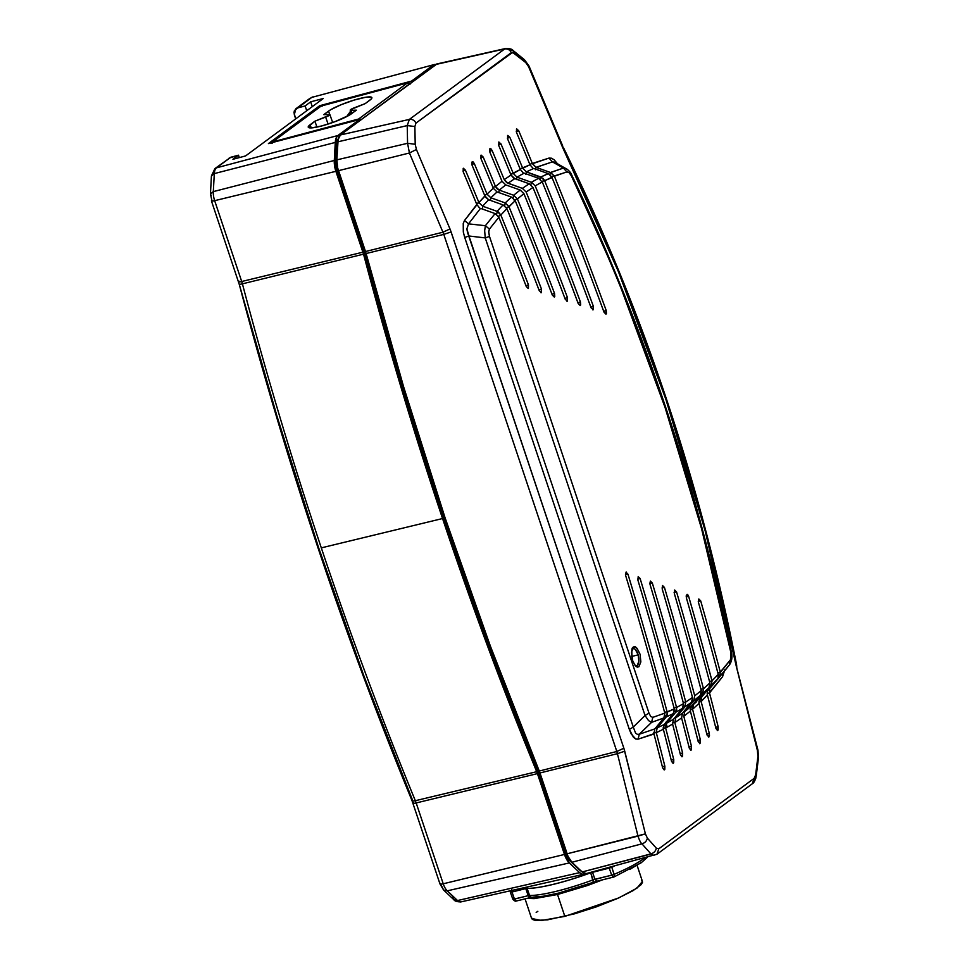 <?xml version="1.0" encoding="UTF-8"?>
<svg xmlns="http://www.w3.org/2000/svg" width="969" height="969" viewBox="0 0 969 969"><rect width="100%" height="100%" fill="white"/><g stroke="black" fill="none" stroke-linecap="round" stroke-linejoin="round"><path stroke-width="1.45" d="M320.63 106.251L322.592 105.996M358.142 119.877A2.919 1.308 -104.9 0 1 358.578 119.03A2.919 2.58 53.5 0 1 361.11 119.671L359.814 120.265L360.65 119.344L358.578 119.03L358.082 120.41M329.896 114.633A5.85 0.908 160.6 0 0 329.194 114.451L323.779 114.645L328.552 111.108A23.959 3.719 160.6 0 1 353.322 100.328A23.959 3.719 160.6 0 1 371.878 97.639A23.959 3.719 160.6 0 1 369.988 100.073L365.216 103.61L354.472 107.729A5.85 0.908 160.6 0 0 350.209 110.175A5.85 0.908 160.6 0 0 350.911 110.357L351.977 113.385L350.911 110.357L356.338 110.175L351.565 113.7A23.959 3.719 160.6 0 1 321.732 125.946L334.777 121.755L349.385 115.117L356.338 110.175L350.415 110.321L350.669 109.582L365.216 103.61L371.369 98.874L371.563 97.263L365.616 97.263L354.157 100.073L341.064 104.737L330.72 109.691L323.779 114.645L329.69 114.487L329.436 115.226L314.889 121.21L308.203 126.891L311.752 127.884L321.732 125.946A23.959 3.719 160.6 0 1 308.239 127.181A23.959 3.719 160.6 0 1 310.116 124.735L311.231 127.908L310.116 124.735L314.889 121.21L316.96 127.084L314.889 121.21L325.645 117.079L328.103 124.068L325.645 117.079A5.85 0.908 160.6 0 0 329.896 114.633L332.67 122.518M211.181 195.556L210.443 193.982L211.424 175.958L214.912 168.594L216.462 167.843A12.161 5.39 76.2 0 0 214.306 173.596L211.424 175.958L214.306 173.596L335.286 142.443A14.608 6.48 -103.8 0 1 337.866 135.527L359.56 119.502L359.911 120.556L359.56 119.502L336.873 136.593L335.286 142.443L334.293 163.046L335.892 171.331L363.545 254.169L242.407 283.844A1926.202 854.246 76.2 0 0 321.308 547.873L442.554 518.536A1928.649 855.324 -103.8 0 1 363.545 254.169L401.045 387.418L442.554 518.536L487.843 646.844L537.42 773.613L565.472 857.044L569.324 862.919L579.595 872.621L582.393 874.256L584.864 873.723A14.608 6.48 -103.8 0 1 583.726 874.256A14.608 6.48 -103.8 0 1 579.595 872.621L569.324 862.919A14.608 6.48 -103.8 0 1 564.467 854.452L537.42 773.613L416.173 802.95A17.067 7.57 76.2 0 0 415.338 800.709A1926.202 854.246 -103.8 0 1 321.308 547.873A1926.202 854.246 -103.8 0 1 242.407 283.844A17.067 7.57 76.2 0 0 241.705 281.507L214.658 200.668A12.161 5.39 -103.8 0 1 213.313 191.62L214.306 173.596A12.161 5.39 -103.8 0 1 216.462 167.843L214.839 168.642M472.593 161.653L471.746 162.283L472.097 165.263A3798.855 3347.943 53.5 0 1 484.875 195.944A3798.855 3347.943 -126.5 0 0 472.097 165.263L472.254 161.678L474.325 163.616A3798.855 3347.943 53.5 0 1 487.019 194.115L493.282 188.216A3798.855 3347.943 -126.5 0 0 480.987 158.698A3798.855 3347.943 53.5 0 1 493.282 188.216L497.049 191.935L490.835 197.773L490.35 200.377L490.835 197.773L505.237 202.921L509.028 206.76L506.399 207.62L509.028 206.76A3816.394 3363.399 53.5 0 1 541.514 289.15L540.993 292.783M490.968 148.838L492.095 150.486A3798.855 3347.943 53.5 0 1 504.231 179.628L511.026 175.038A3798.855 3347.943 -126.5 0 0 498.756 145.568A3798.855 3347.943 53.5 0 1 511.026 175.038L514.793 178.635L507.986 183.25L504.231 179.628L511.026 175.038L513.606 178.066L529.195 183.759L522.388 188.374L526.155 192.032A3816.394 3363.399 53.5 0 1 567.495 297.665L566.986 301.311M548.321 173.657L551.93 177.279L544.651 180.694L540.811 177.012L548.321 173.657L533.749 168.436L548.151 173.596L540.811 177.012L526.409 171.864L533.749 168.436L526.409 171.864L525.743 174.275L526.409 171.864L543.028 178.344L544.566 180.488L541.986 181.348L544.651 180.694A3816.394 3363.399 53.5 0 1 593.343 306.216L592.81 309.874M632.587 649L633.423 647.389L632.587 649C634.756 647.995 636.621 649.945 638.208 654.85L631.727 656.449L638.208 654.85L638.85 661.452L637.154 665.63L638.898 666.757L637.154 665.63C639.043 663.644 639.395 660.046 638.208 654.85L635.313 649.412M633.556 648.649L634.538 648.867M708.448 737.106L709.465 735.604L709.296 733.4A3798.855 3347.943 -126.5 0 0 701.156 701.568L698.782 701.956L701.156 701.568A3798.855 3347.943 53.5 0 1 709.296 733.4L706.752 733.775L709.296 733.4L708.884 736.997L707.067 735.035A3798.855 3347.943 -126.5 0 0 698.976 703.409L692.569 709.296L690.194 709.696L692.569 709.296A3798.855 3347.943 53.5 0 1 700.405 739.965L697.874 740.34L700.405 739.965L699.57 743.671M497.981 211.775A1925.73 854.028 76.2 0 0 497.582 210.77L497.981 211.775M531.678 918.503L541.477 920.489L564.842 916.383L557.514 894.508L587.408 885.545L602.645 879.804L557.514 894.508L564.842 916.383L618.67 897.948L636.912 888.185L642.423 881.439L637.117 865.414M526.93 887.047A2.919 2.616 91.1 0 0 527.075 888.355A58.515 9.545 -18.5 0 0 590.69 872.73A58.515 9.545 161.5 0 1 527.075 888.355A2.919 2.616 -88.9 0 1 526.93 887.047M530.213 897.548L531.969 897.306C546.516 896.87 566.974 891.868 593.343 882.311L590.715 872.778L592.507 872.221L594.93 879.283L593.052 879.876L593.355 882.311L558.471 893.127L543.306 896.228L532.938 897.124A2.919 2.616 -88.9 0 1 529.583 895.465L528.214 895.683L530.213 897.548L528.214 895.683L513.388 899.256L514.575 899.583L512.007 892.001L510.312 892.11L511.196 890.584M613.498 877.127L611.669 875.177L614.116 874.353L611.669 875.177L613.656 877.042L614.382 875.358L611.802 867.243L609.247 868.103L611.669 875.177L593.052 879.876A58.382 9.52 161.5 0 1 529.583 895.465L528.214 895.683L525.779 888.609L527.1 888.403L529.583 895.465A2.919 2.616 91.1 0 0 531.933 897.306M614.382 875.346L614.031 876.909M629.729 869.459L641.551 862.313M514.151 899.341L513.836 898.433M515.641 900.795L514.442 899.765M516.538 900.916L514.575 899.583L516.538 900.916M613.656 877.042L612.65 876.824M594.93 879.283L611.669 875.177L609.247 868.103L592.507 872.221L594.93 879.283L596.94 881.148L593.343 882.311M614.576 866.032A74.286 12.125 161.5 0 1 611.802 867.243L614.116 874.353A74.153 12.1 -18.5 0 0 644.385 858.098A74.153 12.1 161.5 0 1 614.116 874.353L614.298 874.995M530.007 897.657L516.247 901.037C515.544 901.533 514.394 900.916 512.807 899.171L510.312 892.11L512.007 892.001L514.43 899.075L528.214 895.683L525.779 888.609L512.007 892.001L511.705 889.457M529.583 895.465A58.382 9.52 -18.5 0 0 593.052 879.876L590.715 872.778A58.503 9.545 161.5 0 1 527.1 888.403L529.583 895.465M511.693 890.475L512.007 892.001L525.779 888.609L525.501 887.362L525.779 888.609L527.1 888.403A2.919 2.616 -88.9 0 1 527.075 888.355A2.919 2.616 91.1 0 0 527.1 888.403A58.503 9.545 -18.5 0 0 590.715 872.778L609.247 868.103A2.919 1.296 -103.8 0 1 609.065 867.509A2.919 1.296 76.2 0 0 609.247 868.103L611.802 867.243A2.919 1.32 -113.3 0 0 611.79 867.194A2.919 1.32 -113.3 0 0 611.645 866.819M557.514 894.508L527.088 898.372L534.185 898.626L557.514 894.508M505.757 48.462L436.91 63.954A14.559 6.456 76.2 0 0 435.771 64.487L504.716 48.934L409.366 119.405L340.434 134.957L409.366 119.405C412.273 119.042 414.478 120.265 415.98 123.087C414.478 120.265 412.273 119.042 409.366 119.405L407.222 125.595L414.877 126.515L415.98 123.087L511.329 52.629L514.164 53.138L512.976 50.4C512.298 49.177 509.888 48.535 505.757 48.462L504.716 48.934C507.623 48.571 509.827 49.807 511.329 52.629C509.827 49.807 507.623 48.571 504.716 48.934L505.103 48.692M562.468 145.507L563.34 148.984C642.532 310.867 700.115 482.974 736.101 665.303L757.988 750.285L758.461 757.855L756.195 776.23L755.638 774.812L752.38 783.715C753.434 783.352 754.597 781.499 755.832 778.143L757.903 756.438L755.638 774.812L754.148 778.337L658.799 848.796L656.34 848.19C655.71 851.073 653.905 852.974 650.926 853.883L653.288 855.397L656.982 854.222L658.799 848.796L754.148 778.337L752.332 783.751M657.03 854.186L658.799 848.796L656.34 848.19L647.365 838.124L645.402 833.861L567.035 853.81A14.559 6.456 76.2 0 0 571.88 862.253L641.938 843.842C640.739 842.945 639.431 840.365 638.002 836.114L617.41 753.664L539.987 772.971A14.656 6.504 76.2 0 0 539.261 771.045L616.817 751.484L617.41 753.664L624.739 751.205L623.866 748.25L616.817 751.484L443.79 234.389L366.112 253.539A14.656 6.504 76.2 0 0 365.507 251.528L442.93 232.221L443.79 234.389L451.106 231.93L449.991 228.95L442.93 232.221L409.427 152.993L407.574 143.303L336.861 159.861A14.559 6.456 76.2 0 0 338.46 170.689L409.427 152.993L416.416 149.505L415.204 144.26L407.574 143.303L407.222 125.595L337.854 141.837L407.222 125.595L407.574 143.303L409.427 152.993L338.46 170.689L365.507 251.528A14.656 6.504 -103.8 0 1 366.112 253.539L403.613 386.776L445.11 517.894L490.411 646.202L539.261 771.045A14.656 6.504 -103.8 0 1 539.987 772.971L568.028 856.39L571.88 862.253L582.139 871.955A14.559 6.456 76.2 0 0 586.366 873.553L657.03 854.186L752.38 783.715M581.969 871.41L579.741 870.114A11.689 5.184 76.2 0 0 581.376 871.228M579.741 870.114L568.355 859.152L565.581 853.628A11.689 5.184 76.2 0 0 569.469 860.411L579.741 870.114M566.865 853.314L565.581 853.628L538.534 772.79L539.806 772.475L538.534 772.79A17.539 7.776 76.2 0 0 537.674 770.488L538.909 770.185L537.674 770.488L488.885 645.839L443.657 517.712L402.22 386.788L364.78 253.757A1925.73 854.028 76.2 0 0 537.674 770.488A17.539 7.776 76.2 0 1 538.534 772.79L565.581 853.628L566.865 853.314M366.076 253.43L364.78 253.757A17.539 7.776 76.2 0 0 364.053 251.346L365.337 251.032L364.053 251.346L337.006 170.508L338.302 170.193L337.006 170.508L335.722 161.811A11.689 5.184 76.2 0 0 337.006 170.508L364.053 251.346A17.539 7.776 76.2 0 1 364.78 253.757L366.076 253.43M338.302 138.712A11.689 5.184 76.2 0 0 336.715 143.787L335.722 161.811L336.824 161.544L335.722 161.811L336.715 143.787L337.757 143.533L336.715 143.787L336.933 141.934L338.787 138.264M666.188 723.807L667.302 727.125L666.188 723.807M482.283 208.989L482.828 206.264L479.025 202.824L476.469 203.684L478.904 202.533L482.659 206.203L485.639 202.933L482.659 206.203L497.23 211.412L496.649 214.428L497.23 211.412L482.828 206.264L482.356 208.601M490.835 197.773L487.104 194.309L484.548 195.157L487.019 194.115L490.835 197.773L497.049 191.935L511.45 197.07L515.229 200.68A3816.394 3363.399 53.5 0 1 552.294 295.048A3816.394 3363.399 -126.5 0 0 515.229 200.68L511.45 197.07L505.237 202.921L504.692 205.767L505.237 202.921L490.835 197.785M480.987 158.698L480.975 155.197L483.204 157.051A3798.855 3347.943 53.5 0 1 495.486 186.532L492.955 187.405L495.486 186.532L502.003 181.264L505.757 184.897L499.241 190.118L497.012 188.737L495.486 186.532L502.003 181.264A3798.855 3347.943 -126.5 0 0 489.866 152.133L489.515 149.153L490.362 148.523M514.067 200.086L517.41 198.936L523.926 193.667L520.171 190.021L505.757 184.897L520.171 190.021L523.926 193.667A3816.394 3363.399 53.5 0 1 565.266 299.312L567.398 301.189L567.495 297.665L564.939 298.416L567.495 297.665A3816.394 3363.399 53.5 0 0 526.155 192.032L532.95 187.441L529.195 183.759L532.95 187.441L526.155 192.032L522.388 188.374L507.986 183.25L514.793 178.635L529.195 183.759L522.388 188.374L506.799 182.681L504.231 179.628A3798.855 3347.943 53.5 0 0 492.095 150.486L489.599 151.358L492.095 150.486L489.999 148.56L489.866 152.133A3798.855 3347.943 53.5 0 1 502.003 181.264L505.757 184.897L499.241 190.118L498.732 192.54L499.241 190.118L513.655 195.253L513.086 197.942L513.655 195.253L499.241 190.118L495.486 186.532A3798.855 3347.943 53.5 0 0 483.204 157.051L480.721 157.923L483.204 157.051L481.133 155.113M516.441 179.568L517.034 177.17L513.291 173.499L510.736 174.323L520.341 169.502L522.981 172.603L520.341 169.502A3798.855 3347.943 -126.5 0 0 507.635 139.003A3798.855 3347.943 53.5 0 1 520.341 169.502L513.291 173.499A3798.855 3347.943 53.5 0 0 500.973 143.921L498.49 144.793L500.973 143.921A3798.855 3347.943 53.5 0 1 513.291 173.499L517.034 177.17L531.436 182.293L530.867 184.679L531.436 182.293L517.034 177.17L520.571 175.11L517.034 177.17L516.441 179.58M538.558 178.296L524.156 173.16L520.571 175.098L524.156 173.16L538.558 178.296L542.361 182.172A3816.394 3363.399 53.5 0 1 591.126 307.863A3816.394 3363.399 -126.5 0 0 542.361 182.172L538.558 178.296L531.436 182.293L535.191 185.854L531.436 182.293L534.973 180.234M530.104 165.069L529.982 164.791A3798.855 3347.943 -126.5 0 0 516.525 132.438A3798.855 3347.943 53.5 0 1 529.982 164.791L522.715 168.243L526.409 171.864L522.63 168.049L520.087 168.897L529.982 164.791L532.732 167.964M536.014 167.407L532.32 163.434L529.777 164.282L548.999 158.08L552.415 161.884L536.208 167.395L550.428 172.494L549.895 174.577L550.428 172.494L536.039 167.322L552.415 161.884L548.999 158.08L551.543 158.213L554.207 159.849L557.393 163.664L554.207 159.849L551.543 158.213L548.999 158.08L532.441 163.725L536.039 167.322L535.385 169.781M709.429 692.678L722.547 676.75L722.559 673.382L722.547 676.75L724.812 669.773L722.547 676.75L709.514 692.98A3798.855 3347.943 53.5 0 1 718.174 726.835L715.643 727.21L718.174 726.835A3798.855 3347.943 -126.5 0 0 709.514 692.98L707.164 693.368L709.514 692.98L709.671 688.995M710.35 687.869L725.163 670.209L710.253 688.002L719.264 677.089L718.441 676.386L719.264 677.089L729.645 664.613C731.874 661.124 732.467 657.043 731.425 652.343C696.868 484.318 643.622 325.196 571.698 175.001C571.141 173.027 569.348 170.907 566.32 168.654L563.522 168.037M708.412 689.989L717.423 679.075L708.412 689.989M718.138 729.899L718.174 726.835L717.496 730.541L715.958 728.47A3798.855 3347.943 -126.5 0 0 707.37 694.918L701.156 701.568L700.999 698.819L701.992 696.614L700.962 695.778L701.992 696.614L711.028 685.713L712.045 681.05L709.514 681.473L711.997 680.844A3816.394 3363.399 -126.5 0 0 688.656 596.432L686.209 596.904L688.656 596.432A3816.394 3363.399 53.5 0 1 711.997 680.844L711.028 685.713L717.326 679.196L711.028 685.713L710.071 684.901M699.303 699.557L698.976 703.409L699.957 698.576L708.993 687.675L699.957 698.576M698.189 741.6A3798.855 3347.943 -126.5 0 0 690.376 711.04L683.799 716.309L684.744 711.525L691.345 706.28L700.381 695.391L691.345 706.28L690.376 711.04L683.799 716.309L684.744 711.525L691.345 706.28L690.376 711.04A3798.855 3347.943 -126.5 0 1 698.189 741.6L699.993 743.562L700.405 739.965A3798.855 3347.943 -126.5 0 0 692.569 709.296L693.101 704.16L702.513 693.586L701.483 692.665L702.513 693.586L703.482 688.802L700.95 689.262L703.482 688.802A3816.394 3363.399 -126.5 0 0 676.568 591.95L674.121 592.434L676.568 591.95A3816.394 3363.399 53.5 0 1 703.482 688.802L702.513 693.586L705.771 690.691L708.993 687.675L709.889 682.903L703.482 688.802L709.889 682.903L708.993 687.675M691.478 749.606L691.527 746.53A3798.855 3347.943 -126.5 0 0 683.799 716.309A3798.855 3347.943 53.5 0 1 691.527 746.53L688.983 746.905L691.527 746.53L690.849 750.236L689.298 748.177A3798.855 3347.943 -126.5 0 0 681.582 717.944L674.824 722.523A3798.855 3347.943 53.5 0 1 682.636 753.095L680.105 753.47L682.636 753.095A3798.855 3347.943 -126.5 0 0 674.824 722.523L675.793 717.775L682.515 713.172L681.582 717.944L674.824 722.523L672.377 722.886L674.824 722.523L675.793 717.775L675.187 717.193L675.793 717.775L684.841 706.885L683.642 705.735M682.6 756.171L682.636 753.095L681.958 756.801L680.42 754.742A3798.855 3347.943 -126.5 0 0 672.583 724.061L673.479 719.252L666.636 723.201L673.479 719.252L672.583 724.061L665.667 728.034L666.636 723.201L665.715 722.256L666.636 723.201L675.672 712.3L674.4 711.028L675.672 712.3L682.527 708.363L673.479 719.252L682.527 708.363L683.508 703.639L682.527 708.363M682.224 756.692L680.42 754.742A3798.855 3347.943 -126.5 0 0 672.583 724.061L665.667 728.034A3798.855 3347.943 53.5 0 1 673.758 759.66L671.214 760.047L673.758 759.66A3798.855 3347.943 -126.5 0 0 665.667 728.034L663.159 728.228L665.618 727.828L665.982 724.194M657.212 727.864L664.237 724.521L673.273 713.62L664.237 724.521L663.341 729.269L656.279 732.673L653.736 732.782L656.207 732.382L657.212 727.864L664.237 724.521L663.147 727.973M663.341 729.269L656.279 732.673L656.643 728.736M657.309 727.743L666.236 716.963L657.309 727.743L656.473 726.907M653.905 733.715L638.05 739.19L635.725 738.996L631.279 734.066L629.341 729.439L633.278 727.065L635.567 733.097L637.396 734.369L639.31 734.236L638.05 739.19L653.978 734.017L654.681 729.1M436.946 63.954L340.434 134.957A14.559 6.456 76.2 0 0 337.854 141.837L336.861 159.861L337.672 167.952L365.507 251.528L442.93 232.221L443.79 234.389L366.112 253.539A1928.601 855.3 76.2 0 0 539.261 771.045L616.817 751.484L617.41 753.664L539.987 772.971L567.035 853.81L638.002 836.114C639.431 840.365 640.739 842.945 641.938 843.842C644.942 842.909 646.747 841.007 647.365 838.124C646.747 841.007 644.942 842.909 641.938 843.842L571.88 862.253L582.139 871.955L586.221 873.59M651.047 854.016L582.139 871.955L650.926 853.883L641.938 843.842L650.926 853.883C653.905 852.974 655.71 851.073 656.34 848.19L647.365 838.124L645.402 833.861L624.739 751.205L617.41 753.664L638.002 836.114L645.402 833.861L623.866 748.25L451.106 231.93L443.79 234.389L616.817 751.484L623.866 748.25L495.086 363.084L450.294 229.689L416.416 149.505L409.427 152.993L442.93 232.221L449.991 228.95L416.416 149.505L415.204 144.26L414.877 126.515L407.222 125.595M409.366 119.405L504.716 48.934L435.771 64.487L340.434 134.957L338.12 139.524L336.861 159.861L407.574 143.303L415.204 144.26L414.877 126.515L415.98 123.087L512.625 52.374L525.743 62.573L528.565 66.631L562.081 146.125L562.541 145.568L529.062 66.11L524.556 59.824L525.743 62.573L524.568 59.836M567.495 169.514L554.68 162.15L552.415 161.884L563.389 168.061L550.61 172.555L554.256 175.934L551.7 176.782L567.325 171.828L569.154 172.676L571.383 175.91C604.329 247.931 621.056 285.819 621.565 289.586L665.073 407.489C674.012 432.864 686.197 473.308 701.604 528.832C721.336 607.708 731.098 648.976 730.892 652.646L730.469 659.792L720.306 672.098A3816.394 3363.399 -126.5 0 0 700.708 600.925L698.261 601.386L700.708 600.925A3816.394 3363.399 53.5 0 1 720.306 672.098L717.847 672.837L720.379 672.413L730.226 660.155L731.22 657.055L730.59 652.307M730.892 652.646L701.604 528.832L665.073 407.489C638.329 327.583 607.103 250.39 571.383 175.91L569.142 172.676L566.853 171.888L563.389 168.061L550.428 172.494L554.389 176.249A3816.394 3363.399 53.5 0 1 606.219 310.504L603.663 311.231L606.219 310.504L605.904 314.138L604.002 312.151A3816.394 3363.399 -126.5 0 0 552.051 177.581A3816.394 3363.399 53.5 0 1 604.002 312.151L606.109 314.041M562.541 145.568L563.34 148.984L563.655 148.051C642.956 310.141 700.623 482.465 736.634 665.025L736.815 668.368L757.54 750.987L757.903 756.438L757.346 749.897M648.491 720.548L645.051 715.522L648.564 720.633L651.568 722.353L652.803 717.375L650.744 716.515L649 713.16L489.49 236.436L488.679 232.136L489.43 229.096L498.865 217.274L489.43 229.096L485.384 225.704L495.086 213.58L498.732 216.971L495.086 213.58L480.685 208.42L495.086 213.58L485.384 225.704L468.548 223.863L466.864 228.902L467.53 232.427L633.278 727.065L629.341 729.439L464.708 237.429L468.972 236L485.239 237.902L484.657 230.731L485.384 225.704L484.657 230.731L485.239 237.902L489.49 236.436L488.691 231.579L489.43 229.096L485.384 225.704L468.548 223.863L480.515 208.359L468.548 223.863L464.514 220.52L468.548 223.863L466.864 228.902L468.972 236L464.708 237.429L463.315 232.051L463.243 223.464L464.514 220.52L476.796 204.471A3798.855 3347.943 -126.5 0 0 463.218 171.828A3798.855 3347.943 53.5 0 1 476.796 204.471L479.413 207.778M485.59 197.325L488.667 199.771L503.068 204.907L497.061 211.351L503.056 204.907L506.896 208.601A3816.394 3363.399 53.5 0 1 539.297 290.785A3816.394 3363.399 -126.5 0 0 506.896 208.601L503.056 204.907M463.218 171.828L463.206 168.34L465.435 170.181A3798.855 3347.943 53.5 0 1 478.904 202.533L484.875 195.944L488.667 199.771L485.639 202.933L488.667 199.771L503.068 204.907M666.333 716.83L664.94 715.425L666.333 716.83L667.29 714.637L667.084 711.815A3816.394 3363.399 -126.5 0 0 627.924 574.096L625.477 574.605L626.216 572.049M565.63 168.327L566.32 168.654M540.811 177.012L540.242 179.241L540.811 177.012M758.461 757.879L757.903 756.438M757.54 750.987L736.428 666.854L705.202 530.939L665.933 399.47L618.513 271.853L562.686 147.579L528.541 66.074L525.743 62.573L514.164 53.138M509.67 49.891L512.976 50.4L524.556 59.824M664.831 769.301L664.867 766.225L662.336 766.612L664.867 766.225A3798.855 3347.943 -126.5 0 0 656.279 732.673A3798.855 3347.943 53.5 0 1 664.867 766.225L664.201 769.943L662.651 767.872A3798.855 3347.943 -126.5 0 0 653.978 734.017A3798.855 3347.943 -126.5 0 1 662.651 767.872L664.455 769.822M463.352 168.255L465.435 170.181L462.952 171.053L465.435 170.181A3798.855 3347.943 53.5 0 1 478.904 202.533L484.96 196.15M473.199 161.968L474.325 163.616L471.83 164.488L474.325 163.616A3798.855 3347.943 53.5 0 1 487.019 194.115L493.282 188.216L497.049 191.935L511.45 197.07M498.756 145.568L498.89 141.995M498.744 142.068L500.973 143.921L498.744 142.068M507.635 139.003L507.623 135.503L509.864 137.356L507.368 138.228L509.864 137.356A3798.855 3347.943 53.5 0 1 522.63 168.049A3798.855 3347.943 53.5 0 0 509.864 137.356L507.768 135.43M516.525 132.438L516.513 128.938L518.742 130.791L516.259 131.651L518.742 130.791A3798.855 3347.943 53.5 0 1 532.32 163.434A3798.855 3347.943 53.5 0 0 518.742 130.791L516.671 128.853M554.922 162.295L552.415 161.884M717.763 730.432L715.958 728.47A3798.855 3347.943 -126.5 0 0 707.37 694.918L701.096 701.362L701.338 697.692M701.992 696.614L711.028 685.713M707.443 691.66L707.297 694.628M707.067 735.035A3798.855 3347.943 -126.5 0 0 698.976 703.409L692.569 709.296L693.477 704.475L696.723 701.58L693.465 704.475L705.771 690.691M673.709 762.736L673.758 759.66L673.08 763.366L671.529 761.307A3798.855 3347.943 -126.5 0 0 663.39 729.475A3798.855 3347.943 -126.5 0 1 671.529 761.307L673.346 763.257M476.918 204.762L464.514 220.52L463.243 223.464L463.315 232.051L464.708 237.429L629.341 729.439L633.447 737.276L635.725 738.996L638.05 739.19L639.31 734.236L651.568 722.353L648.576 720.633M637.396 734.369L639.31 734.236L651.568 722.353L663.85 717.981L664.855 713.45L663.85 717.981L651.568 722.353L652.803 717.375L664.782 713.136L652.803 717.375L650.756 716.527L649 713.16L645.051 715.522L633.278 727.065L635.567 733.097L637.396 734.369M654.838 728.894L663.741 718.114L654.838 728.894L639.31 734.236M666.236 716.963L673.273 713.62L674.291 708.957L673.273 713.62L666.236 716.963M666.636 723.201L675.672 712.3L676.507 707.273A3816.394 3363.399 -126.5 0 0 640.134 578.541L637.687 579.05L640.134 578.541A3816.394 3363.399 53.5 0 1 676.507 707.273L673.964 707.721L676.507 707.273L676.677 710.083L675.672 712.3L679.112 710.386M682.951 705.069L684.841 706.885L685.749 702.053L683.193 702.44L685.749 702.053A3816.394 3363.399 -126.5 0 0 652.319 582.999L649.86 583.508L650.381 581.073L652.319 582.999L649.86 583.508L650.09 584.646A3816.394 3363.399 -126.5 0 1 683.508 703.639L676.568 707.515L683.508 703.639A3816.394 3363.399 -126.5 0 0 650.09 584.646M684.841 706.885L691.563 702.283L682.515 713.172L675.793 717.775L684.841 706.885L691.563 702.283L692.496 697.474L685.749 702.053L684.841 706.885M684.744 711.525L693.792 700.635L700.381 695.391L701.29 690.558L700.381 695.391L693.792 700.635L694.725 695.839A3816.394 3363.399 -126.5 0 0 664.455 587.468L662.009 587.965L664.455 587.468A3816.394 3363.399 53.5 0 1 694.725 695.839L693.792 700.635L684.744 711.525M719.373 676.943L720.379 672.413L719.373 676.943M580.685 304.944L580.431 301.94A3816.394 3363.399 53.5 0 0 535.191 185.854L542.265 181.942L535.191 185.854A3816.394 3363.399 53.5 0 1 580.431 301.94L577.875 302.679L580.431 301.94L580.14 305.562L578.214 303.576A3816.394 3363.399 -126.5 0 0 532.95 187.441A3816.394 3363.399 53.5 0 1 578.214 303.576L580.334 305.465M691.115 750.127L689.298 748.177A3798.855 3347.943 -126.5 0 0 681.582 717.944L682.515 713.172L692.217 701.253L692.496 697.474A3816.394 3363.399 -126.5 0 0 662.239 589.116L662.542 585.53L664.455 587.468L662.542 585.53M520.171 190.021L513.655 195.253L517.398 198.936L513.655 195.253L520.171 190.021M510.627 360.734L468.972 236L485.239 237.902L645.051 715.522L633.278 727.065L593.064 607.091M636.924 665.776L636.512 665.945C636.379 665.206 636.258 668.392 632.696 660.749C631.449 652.852 631.558 648.867 632.999 648.806L633.084 648.733M664.54 712.239L667.084 711.815L664.54 712.239M625.708 575.731A3816.394 3363.399 -126.5 0 1 664.782 713.136L664.782 713.136A3816.394 3363.399 -126.5 0 0 625.708 575.731L625.477 574.617L627.924 574.096L625.986 572.158L627.924 574.096A3816.394 3363.399 53.5 0 1 667.084 711.815L674.291 708.957L667.169 712.118L666.938 715.8M637.917 580.189A3816.394 3363.399 -126.5 0 1 674.242 708.751A3816.394 3363.399 -126.5 0 0 637.917 580.189L638.196 576.616L640.134 578.541L638.196 576.616M674.351 593.585A3816.394 3363.399 -126.5 0 1 701.29 690.558L694.725 695.839L701.29 690.558A3816.394 3363.399 -126.5 0 0 674.351 593.585L674.654 590.012L676.568 591.95L674.654 590.012M687.239 594.385L686.197 595.874L686.44 598.067A3816.394 3363.399 -126.5 0 1 709.829 682.697L709.829 682.697A3816.394 3363.399 -126.5 0 0 686.44 598.067L686.997 594.385L688.656 596.432L687.772 594.724M718.029 678.046L718.247 674.363L711.997 680.844L718.247 674.363L718.453 675.732M698.492 602.561A3816.394 3363.399 -126.5 0 1 718.162 674.061L718.162 674.061A3816.394 3363.399 -126.5 0 0 698.492 602.561L698.806 598.975L700.708 600.925L698.806 598.975M729.645 664.613L725.163 670.209L729.56 664.71L730.226 660.155M591.126 307.863L593.234 309.753L593.343 306.216L590.787 306.955L593.343 306.216A3816.394 3363.399 53.5 0 0 544.651 180.694L552.051 177.581L549.459 174.25M514.793 199.832L517.41 198.936A3816.394 3363.399 53.5 0 1 554.522 293.401L551.967 294.164L554.522 293.401L554.244 297.023L552.294 295.048L554.438 296.926M539.297 290.785L541.441 292.674L541.514 289.15L538.958 289.913L541.514 289.15A3816.394 3363.399 53.5 0 0 509.028 206.76L515.229 200.68L508.955 206.567L505.237 202.921L508.313 199.941M498.393 212.029L500.84 215.033L506.896 208.601L500.84 215.033L497.23 211.412M498.308 216.208L500.961 215.336A3816.394 3363.399 53.5 0 1 528.48 284.898L525.925 285.673L528.48 284.898L528.226 288.508L526.264 286.533A3816.394 3363.399 -126.5 0 0 498.865 217.274A3816.394 3363.399 53.5 0 1 526.264 286.533L528.408 288.411L528.48 284.898A3816.394 3363.399 53.5 0 0 500.961 215.336L498.308 216.208M649 713.16L489.49 236.436L485.239 237.902L645.051 715.522M633.423 647.389C631.727 646.795 631.34 650.938 632.26 659.853L635.313 665.909L638.898 666.757L640.848 661.912L640.085 654.293C636.875 647.413 634.647 645.112 633.423 647.389L635.131 647.026L637.021 648.237L640.085 654.293L640.848 661.912L638.898 666.757L637.202 667.12L635.313 665.909L632.26 659.853L631.485 652.234L633.423 647.389M566.853 171.888L554.389 176.249A3816.394 3363.399 53.5 0 1 606.219 310.504L606.449 313.52M650.381 581.073L652.319 582.999A3816.394 3363.399 53.5 0 1 685.749 702.053L692.496 697.474A3816.394 3363.399 -126.5 0 0 662.239 589.116M565.266 299.312A3816.394 3363.399 -126.5 0 0 523.926 193.667L517.41 198.936A3816.394 3363.399 53.5 0 1 554.522 293.401L554.777 296.405M321.962 105.669A2.919 1.308 75.1 0 0 321.732 105.682A2.919 1.308 75.1 0 0 321.526 105.791L407.452 82.91L410.371 83.976M435.711 64.535L433.216 65.068L411.534 81.093L411.886 82.147L411.534 81.093L433.216 65.068A14.608 6.48 -103.8 0 1 434.245 64.56A14.608 6.48 -103.8 0 1 435.711 64.535M210.443 193.982L213.313 191.62L210.443 193.957L211.872 200.256C210.842 201.164 211.763 201.298 214.658 200.668L335.892 171.331A14.608 6.48 -103.8 0 1 334.293 160.466L335.286 142.443L214.306 173.596L213.313 191.62L334.293 160.466L213.313 191.62A12.161 5.39 76.2 0 0 214.658 200.668L241.705 281.507C238.81 282.136 237.889 282.003 238.931 281.095C237.889 282.003 238.81 282.136 241.705 281.507L362.951 252.17L335.892 171.331L214.658 200.668M211.424 200.862L239.295 284.474L242.407 283.844L239.307 284.474L277.146 416.731L318.535 547.461L363.69 675.381L412.285 799.534M461.922 901.449A12.161 5.39 -103.8 0 1 460.965 901.897A12.161 5.39 -103.8 0 1 457.538 900.54A12.161 5.39 76.2 0 0 460.978 901.897C457.065 901.873 454.703 901.146 453.892 899.741L457.538 900.54L453.904 899.741L443.62 890.039L439.987 883.982L411.958 800.503A5.85 1.684 -22.4 0 0 415.338 800.709A5.85 1.684 157.6 0 1 411.97 800.527C344.334 635.918 286.788 463.921 239.295 284.474M413.4 802.538C412.358 803.446 413.291 803.58 416.173 802.95A17.067 7.57 76.2 0 0 415.338 800.709L536.705 771.699A1928.649 855.324 -103.8 0 1 442.554 518.536L321.308 547.873A1926.202 854.246 76.2 0 0 415.338 800.709L536.705 771.699L537.42 773.613L416.173 802.95L443.221 883.789L416.173 802.95M440.447 883.377C439.405 884.285 440.338 884.431 443.221 883.789C440.338 884.431 439.405 884.285 440.447 883.377M441.392 885.509L443.62 890.039L447.266 890.838A12.161 5.39 -103.8 0 1 443.221 883.789L564.467 854.452L443.221 883.789A12.161 5.39 76.2 0 0 447.266 890.838L569.324 862.919L447.266 890.838L457.538 900.54L447.266 890.838M453.904 899.741L452.814 896.737M311.812 97.385L295.896 108.746L294.285 114.693L295.69 118.896L293.97 112.61L294.455 110.502L311.812 97.385A12.161 5.39 -103.8 0 1 312.684 96.961A12.161 5.39 76.2 0 0 311.812 97.385L434.245 64.56M214.9 168.594L230.816 157.232L216.462 167.843L337.866 135.527L216.462 167.843L230.816 157.232L238.495 155.197L239.295 157.608L238.495 155.197L232.935 159.291L245.569 155.936L323.307 98.487L310.674 101.842L305.126 105.948L297.447 107.995L305.126 105.948L306.725 110.745L305.126 105.948L310.674 101.842L312.272 106.638L310.674 101.842L323.307 98.487L245.569 155.936L232.935 159.291L238.495 155.197L229.108 158.104M211.303 197.858L211.872 200.256M359.56 119.502L268.413 143.594L319.685 105.706L411.534 81.093L319.685 105.706L320.012 106.699L319.685 105.706L268.413 143.594L359.56 119.502M242.407 283.844A17.067 7.57 76.2 0 0 241.705 281.507L362.951 252.17L363.545 254.169L242.407 283.844M457.538 900.54L579.595 872.621L457.538 900.54M641.781 880.53L642.52 882.311L641.103 884.697L633.023 890.668L617.471 898.493L596.298 906.875L574.46 913.84L547.667 919.835L535.372 920.417L532.32 919.411L531.569 917.631M536.184 912.471L537.843 911.308M272.156 143.279L272.664 141.898L271.15 143.17M409.972 83.564A2.919 2.58 -126.5 0 0 407.452 82.91L358.578 119.03L271.768 142.358M271.308 142.831L271.889 142.273A2.919 2.58 53.5 0 1 272.664 141.898L321.526 105.791L407.452 82.91L358.578 119.03L272.664 141.898A2.919 1.308 75.1 0 0 272.265 142.576M407.452 82.91A2.919 1.308 -104.9 0 1 407.658 82.813L320.751 106.154A2.919 2.58 -126.5 0 1 321.526 105.791L272.664 141.898M328.552 111.108L329.751 114.512L328.552 111.108M350.027 114.742L350.705 111.58L350.027 114.742M596.722 881.257L613.874 877.006L641.09 862.846L647.425 857.286M510.154 890.826L510.312 892.11M531.618 918.515L525.053 898.869M410.384 83.491L407.658 82.813M460.978 901.897L583.726 874.256M310.25 98.123L295.896 108.734M350.209 110.175L351.468 113.761M271.889 142.273L320.751 106.154M350.572 111.205L346.708 116.583"/></g></svg>
